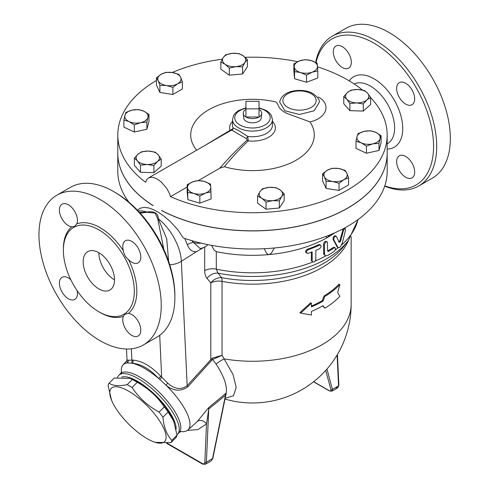 <?xml version="1.0" encoding="UTF-8"?>
<svg xmlns="http://www.w3.org/2000/svg" width="489" height="489" viewBox="0 0 489 489"><rect width="100%" height="100%" fill="white"/><g stroke="black" fill="none" stroke-linecap="round" stroke-linejoin="round"><path stroke-width="0.73" d="M98.845 229.861A50.165 28.961 60 0 1 131.614 274.06A50.165 28.961 60 0 1 123.931 314.256A50.165 28.961 60 0 1 121.333 315.472A50.165 28.961 60 0 1 72.555 283.137A50.165 28.961 60 0 1 73.766 227.373A50.165 28.961 60 0 1 98.845 229.861M123.381 316.328L124.982 314.164L128.503 313.37A12.751 7.359 60 0 1 140.795 330.154A12.751 7.359 60 0 1 138.155 335.998A12.751 7.359 60 0 1 126.847 330.827A12.751 7.359 60 0 1 123.381 316.328A51.938 29.988 -120 0 1 99.469 312.129M128.503 259.61C125.636 257.324 123.925 254.366 123.381 250.735A12.751 7.359 60 0 1 125.404 240.765A12.751 7.359 60 0 1 131.773 241.389A12.751 7.359 60 0 1 140.105 252.624A12.751 7.359 60 0 1 138.155 262.844A12.751 7.359 60 0 1 128.503 259.61A51.938 29.988 -120 0 1 128.503 313.37M76.822 223.852L74.371 226.511L71.694 226.817A12.751 7.359 60 0 1 59.407 210.032A12.751 7.359 60 0 1 62.048 204.188A12.751 7.359 60 0 1 73.35 209.353A12.751 7.359 60 0 1 76.822 223.852A51.938 29.988 -120 0 1 123.381 250.735M225.148 398.235L233.436 395.76L236.199 387.422L233.045 374.501L222.055 355.307L222.055 281.377A11.088 6.4 0 0 0 210.796 282.942A11.088 8.851 140.3 0 1 221.596 277.666L218.008 273.119A11.088 8.845 -39.3 0 0 207.018 278.351L210.796 282.942L210.796 359.219A2.769 0.776 -138.1 0 0 211.664 360.369L212.666 359.501L222.055 355.307L212.14 358.192A2.769 0.954 -122.5 0 0 212.666 359.501L216.114 364.079C223.962 376.157 227.33 385.827 226.23 393.095L225.472 393.663A6.65 2.922 -129.8 0 0 225.502 395.271L225.618 395.894M348.468 240.386A98.662 56.962 0 0 1 222.055 281.377A11.088 2.793 100.6 0 0 221.596 277.666A100.147 57.818 180 0 0 343.908 246.273L348.278 240.625A104.939 60.587 0 0 1 218.008 273.119L216.297 269.152A11.088 6.4 -0 0 0 204.689 270.643C204.714 273.901 205.49 276.474 207.018 278.351M211.468 245.319L214.078 250.02L216.297 251.664A106.425 61.443 180 0 0 269.133 254.567L267.764 254.243L266.309 252.85L264.268 248.718M212.14 358.192L187.159 385.656C180.967 390.13 174.463 389.25 167.648 383.021L160.606 376.114C151.144 366.163 141.908 360.827 132.892 360.112A2.769 2.164 -86.9 0 1 132.427 363.315C140.997 363.92 149.707 368.95 158.57 378.407L159.726 379.378A2.769 0.66 138.2 0 0 161.67 377.282L159.714 335.307M224.983 399.061A98.662 98.662 0 0 0 351.151 304.311A98.662 56.962 180 0 1 224.457 358.926A11.088 3.955 -34.1 0 0 216.114 364.079M225.71 395.803L226.23 393.095M207.959 244.641A12.194 12.194 0 0 1 199.922 248.394L193.54 242.483A5.544 2.249 -20.3 0 0 187.379 244.696C189.243 249.763 192.287 252.086 196.511 251.652L204.689 246.921M324.824 308.229A99.768 57.604 0 0 0 339.855 296.371L337.697 292.636L339.855 284.604A99.768 57.604 180 0 1 324.824 296.462L323.033 301.138A99.768 57.604 180 0 1 311.438 306.878L311.438 303.259L300.662 313.113L311.438 315.026L311.438 311.407A99.768 57.604 0 0 0 323.033 305.668L324.824 308.229L322.703 305.857M300.662 313.113L299.843 312.642L310.643 302.801L311.438 303.259M311.438 306.083A98.662 56.962 0 0 0 322.251 300.686L324.036 296.01A98.662 56.962 0 0 0 339.036 284.133L339.855 284.604M334.886 232.764A106.425 61.443 180 0 1 327.74 237.324A106.425 61.443 180 0 1 269.133 254.567L271.322 253.278L274.317 247.984M337.306 247.153L333.027 239.359C333.088 236.7 333.944 235.576 335.582 235.998M338.571 241.914L339.745 240.961L343.296 228.681M344.403 228.094L345.21 228.565L344.427 228.791L343.51 230.221L340.54 241.419L339.366 242.373L336.377 236.45L335.32 235.704M306.939 253.223L305.863 252.544L305.57 251.389L306.12 250.197L307.52 249.188A106.425 61.443 0 0 0 318.62 244.732L319.366 244.561L320.637 245.148L319.409 245.191A107.531 62.085 180 0 1 308.327 249.653L306.958 250.631L306.377 251.884L306.939 253.223L308.327 253.271A107.531 62.085 0 0 0 312.153 251.866L312.153 260.912L312.703 261.982L314.079 261.963L315.234 261.047L315.815 259.787L315.851 250.374A107.531 62.085 0 0 0 319.409 248.809L320.863 247.306L321.12 245.93L320.637 245.148M312.703 261.982L311.371 260.68L311.359 252.171M327.581 250.991L328.363 251.444L327.575 250.991A106.425 61.443 0 0 0 333.241 247.477L334.238 247.3L335.044 247.764L334.03 247.929A107.531 62.085 180 0 1 328.363 251.444L327.575 250.991L327.447 242.208L326.939 241.755L325.925 241.945L324.366 244.249L324.555 254.836L325.546 255.82L327.575 255.515A107.531 62.085 0 0 0 334.03 251.548L335.228 249.91L335.448 248.498L335.044 247.764M325.301 255.704L323.706 254.207L323.553 244.139L323.981 242.703L324.904 241.645L325.87 241.266L327.11 241.823M111.553 400.234L108.069 385.534A42.959 14.823 45.1 0 1 109.059 383.199C112.959 385.827 118.998 386.316 127.183 384.666A42.959 14.823 45.1 0 1 129.573 385.98A42.959 14.823 45.1 0 1 132.036 387.471C138.907 397.808 147.922 406.011 159.072 412.074A42.959 14.823 45.1 0 1 162.941 417.209C163.772 427.062 166.743 434.776 171.859 440.351A42.959 14.823 45.1 0 1 170.869 442.686L154.921 442.331L152.605 441.378A37.69 13.007 -134.9 0 0 163.448 427.679A37.69 13.007 -134.9 0 0 128.827 391.298A37.69 13.007 -134.9 0 0 111.553 400.234A37.69 13.007 -134.9 0 0 152.605 441.378M170.869 442.686L176.034 437.527A42.959 14.823 -134.9 0 0 177.024 435.198L173.54 420.497A37.69 13.007 -134.9 0 0 138.039 382.117A37.69 13.007 -134.9 0 0 132.488 379.348L130.178 378.394L114.23 378.046L109.059 383.199M173.895 421.365L168.106 412.056A42.959 14.823 -134.9 0 0 164.243 406.921C157.372 396.579 148.356 388.376 137.207 382.312A42.959 14.823 -134.9 0 0 134.744 380.827A42.959 14.823 -134.9 0 0 132.348 379.507L130.178 378.394M176.138 429.03A38.802 13.386 -134.9 0 0 154.597 394.323A38.802 13.386 -134.9 0 0 121.663 377.129M132.348 379.507L127.183 384.666M137.207 382.312L132.036 387.471M164.243 406.921L159.072 412.074M168.106 412.056L162.941 417.209M177.024 435.198L171.859 440.351M259.029 108.864L245.943 108.864L245.943 101.309L259.029 101.309L259.029 117.012L245.943 117.012L245.943 108.864M245.943 109.45A9.254 5.342 0 0 0 243.247 113.564A9.254 5.342 0 0 0 245.943 117.012A9.254 5.342 0 0 0 259.029 117.012A9.254 5.342 0 0 0 261.725 113.564A9.254 5.342 0 0 0 259.029 109.45M261.725 113.564L261.242 118.069A8.771 5.067 180 0 1 255.588 122.495A8.771 5.067 180 0 1 246.285 121.339A8.771 5.067 180 0 1 243.73 118.069L243.247 113.564M143.748 111.156L148.974 114.444L147.922 117.427A11.638 6.718 0 0 0 143.748 111.156A11.638 6.718 0 0 0 132.256 110.104L138.528 109.56L143.748 111.156M146.871 122.109L140.594 122.653A11.638 6.718 0 0 0 147.922 117.427L146.871 122.109L146.871 129.224L134.322 132.006L134.322 124.891L129.102 121.602A11.638 6.718 0 0 0 140.594 122.653L134.322 124.891M124.927 115.325L125.979 112.342L132.256 110.104A11.638 6.718 0 0 0 124.927 115.325A11.638 6.718 0 0 0 129.102 121.602L123.876 120.007L124.927 115.325M148.393 151.077L155.105 152.128L158.155 154.738A11.638 6.718 0 0 0 148.393 151.077A11.638 6.718 0 0 0 138.026 154.133L141.682 151.724L148.393 151.077M161.205 159.047L157.55 161.449A11.638 6.718 0 0 0 158.155 154.738L161.205 159.047L161.205 166.162L153.888 172.672L153.888 165.551L147.177 164.5A11.638 6.718 0 0 0 157.55 161.449L153.888 165.551M137.415 160.838L134.365 158.234L138.026 154.133A11.638 6.718 0 0 0 137.415 160.838A11.638 6.718 0 0 0 147.177 164.5L140.465 165.148L137.415 160.838M192.8 181.804L198.436 180.539L204.42 181.45A11.638 6.718 0 0 0 192.8 181.804A11.638 6.718 0 0 0 187.513 187.788L187.165 184.763L192.8 181.804M210.411 184.06L210.765 187.085A11.638 6.718 0 0 0 204.42 181.45L210.411 184.06M211.114 191.81L205.478 193.076A11.638 6.718 0 0 0 210.765 187.085L211.114 198.925L199.842 203.155L187.868 199.628L187.513 187.788A11.638 6.718 0 0 0 193.852 193.424L187.868 192.513M199.842 196.034L193.852 193.424A11.638 6.718 0 0 0 205.478 193.076L199.842 196.034L199.842 203.155M260.001 191.59L262.41 188.815L269.048 187.36A11.638 6.718 0 0 0 260.001 191.59A11.638 6.718 0 0 0 261.823 198.228L257.593 196.058L260.001 191.59M275.686 187.605L279.916 189.769A11.638 6.718 0 0 0 269.048 187.36L275.686 187.605M284.146 193.632L281.737 196.407A11.638 6.718 0 0 0 279.916 189.769L284.146 193.632L284.146 200.747L279.329 207.996L266.053 209.206L266.053 202.091L261.823 198.228A11.638 6.718 0 0 0 272.691 200.637L266.053 202.091M279.329 200.875L272.691 200.637A11.638 6.718 0 0 0 281.737 196.407L279.329 200.875L279.329 207.996M324.335 176.7L322.593 173.803L327.349 170.209A11.638 6.718 0 0 0 324.335 176.7A11.638 6.718 0 0 0 332.563 181.456L326.071 181.297L324.335 176.7M332.098 168.314L338.59 168.473A11.638 6.718 0 0 0 327.349 170.209L332.098 168.314M345.081 170.325L346.817 173.222A11.638 6.718 0 0 0 338.59 168.473L345.081 170.325M343.81 179.714L339.054 183.308L332.563 181.456A11.638 6.718 0 0 0 343.81 179.714A11.638 6.718 0 0 0 346.817 173.222L348.559 177.819L343.81 179.714M361.224 142.825L355.998 141.235L357.049 136.553A11.638 6.718 0 0 0 361.224 142.825A11.638 6.718 0 0 0 372.716 143.876L366.444 146.113L361.224 142.825M358.101 133.57L364.378 131.327A11.638 6.718 0 0 0 357.049 136.553L358.101 133.57M370.65 130.789L375.87 132.378A11.638 6.718 0 0 0 364.378 131.327L370.65 130.789M380.045 138.656L378.993 143.338L372.716 143.876A11.638 6.718 0 0 0 380.045 138.656A11.638 6.718 0 0 0 375.87 132.378L381.096 135.673L380.045 138.656M356.579 102.904L349.867 103.546L346.817 99.243A11.638 6.718 0 0 0 356.579 102.904A11.638 6.718 0 0 0 366.946 99.848L363.29 103.955L356.579 102.904M343.767 96.633L347.422 92.531A11.638 6.718 0 0 0 346.817 99.243L343.767 96.633L343.767 103.747L349.867 110.661L349.867 103.546M351.084 90.123L357.795 89.481A11.638 6.718 0 0 0 347.422 92.531L351.084 90.123M367.557 93.136L370.607 97.445L366.946 99.848A11.638 6.718 0 0 0 367.557 93.136A11.638 6.718 0 0 0 357.795 89.481L364.507 90.532L367.557 93.136M312.171 72.176L306.536 75.141L300.552 72.531A11.638 6.718 0 0 0 312.171 72.176A11.638 6.718 0 0 0 317.459 66.192L317.807 70.911L312.171 72.176M294.561 71.614L294.207 66.895A11.638 6.718 0 0 0 300.552 72.531L294.561 71.614L294.561 78.735L293.858 70.984L293.858 63.87L299.494 60.905A11.638 6.718 0 0 0 294.207 66.895L293.858 63.87M311.12 60.557L317.104 63.167L317.459 66.192A11.638 6.718 0 0 0 311.12 60.557A11.638 6.718 0 0 0 299.494 60.905L305.13 59.64L311.12 60.557M244.971 62.39L242.562 66.865L235.924 66.62A11.638 6.718 0 0 0 244.971 62.39A11.638 6.718 0 0 0 243.149 55.752L247.379 59.615L244.971 62.39M229.286 68.075L225.056 64.212A11.638 6.718 0 0 0 235.924 66.62L229.286 68.075L229.286 75.19L220.826 69.163L220.826 62.048L223.235 57.574A11.638 6.718 0 0 0 225.056 64.212L220.826 62.048M232.281 53.344L238.919 53.588L243.149 55.752A11.638 6.718 0 0 0 232.281 53.344A11.638 6.718 0 0 0 223.235 57.574L225.643 54.799L232.281 53.344M134.322 132.006L123.876 127.122L123.876 120.007M146.871 129.224L148.974 121.559L148.974 114.444M153.888 172.672L140.465 172.262L134.365 165.349L134.365 158.234M140.465 172.262L140.465 165.148M187.868 199.628L187.165 191.884L187.165 184.763M266.053 209.206L257.593 203.179L257.593 196.058M348.559 177.819L348.559 184.934L339.054 190.423L339.054 183.308M339.054 190.423L326.071 188.412L326.071 181.297M326.071 188.412L322.593 180.918L322.593 173.803M381.096 135.673L381.096 142.788L378.993 150.453L378.993 143.338M378.993 150.453L366.444 153.234L366.444 146.113M366.444 153.234L355.998 148.35L355.998 141.235M363.29 103.955L363.29 111.07L370.607 104.56L370.607 97.445M363.29 111.07L349.867 110.661M306.536 75.141L306.536 82.256L317.807 78.032L317.807 70.911M242.562 66.865L242.562 73.98L247.379 66.736L247.379 59.615M306.536 82.256L294.561 78.735M242.562 73.98L229.286 75.19M180.637 77.28L182.379 81.877L177.623 83.772A11.638 6.718 0 0 0 180.637 77.28A11.638 6.718 0 0 0 172.409 72.525L178.901 74.377L180.637 77.28M172.874 87.36L166.382 85.508A11.638 6.718 0 0 0 177.623 83.772L172.874 87.36L172.874 94.481L159.891 92.47L159.891 85.355L158.155 80.758A11.638 6.718 0 0 0 166.382 85.508L159.891 85.355M161.162 74.267L165.918 72.372L172.409 72.525A11.638 6.718 0 0 0 161.162 74.267A11.638 6.718 0 0 0 158.155 80.758L156.413 77.861L161.162 74.267M159.891 92.47L156.413 84.976L156.413 77.861M172.874 94.481L182.379 88.992L182.379 81.877M387.178 153.106A134.689 77.763 180 0 1 387.178 153.149A134.689 77.763 180 0 1 306.768 224.317A134.689 77.763 180 0 1 161.553 210.514L161.786 210.545A134.689 77.763 180 0 0 306.915 224.188A134.689 77.763 180 0 0 387.178 153.057L387.178 134.958A134.689 77.763 180 0 1 312.068 204.695A134.689 77.763 180 0 1 170.508 196.657L187.165 187.036M245.943 107.782L238.681 110.496L235.533 112.904L233.663 115.349L232.532 119.567L232.532 125.208A19.951 11.522 180 0 0 233.088 127.898A2.219 2.164 -70 0 1 231.817 130.202L246.413 138.638L247.819 136.407L238.375 130.429L233.088 127.898C233.167 128.564 232.134 129.383 229.995 130.361A2.219 0.966 -119 0 0 230.735 130.563L148.54 177.923L146.822 179.53L145.618 182.287A134.689 77.763 180 0 1 117.794 134.958L117.794 153.057A134.689 77.763 180 0 0 152.916 205.423L153.124 205.649A134.689 77.763 180 0 1 117.794 153.149A134.689 77.763 180 0 1 117.794 153.106M137.287 210.068L140.435 208.149L144.402 207.33L149.218 208.069L153.387 209.634L158.265 212.238L164.108 216.254L170.337 221.584L177.91 229.903L183.308 237.972A134.689 77.763 0 0 0 187.177 239.262L195.569 241.731A134.689 77.763 0 0 0 387.178 171.254L387.178 153.149M230.735 130.563L231.817 130.202M246.413 138.638L247.183 140.062A2.219 1.29 -131.6 0 0 248.229 140.887L247.819 136.407A19.951 11.522 180 0 0 272.44 125.208L272.44 119.567L271.309 115.361L269.463 112.928L266.413 110.569L259.029 107.782M232.532 121.425A22.891 13.215 0 0 0 229.995 130.361L207.373 143.955M196.615 150.166A61.773 35.666 180 0 1 207.397 110.575A61.773 35.666 180 0 1 275.118 101.773C279.213 102.861 276.199 108.582 287.287 113.564L309.965 121.889A61.773 35.666 180 0 1 293.993 161.37A61.773 35.666 180 0 1 224.384 166.712L219.787 168.204L198.418 180.539M224.384 166.712C232.214 157.11 240.166 148.503 248.229 140.887A22.891 13.215 0 0 0 271.077 135.612A22.891 13.215 0 0 0 272.44 121.425M247.183 140.062C237.984 148.418 228.846 157.8 219.787 168.204M117.794 134.958A134.689 77.763 180 0 1 156.413 80.453M172.238 72.5A134.689 77.763 180 0 1 222.269 59.175M245.075 57.311A134.689 77.763 180 0 1 297.648 61.693M317.514 66.859A134.689 77.763 180 0 1 347.728 79.97A134.689 77.763 180 0 1 362.441 90.043M370.607 97.592A134.689 77.763 180 0 1 387.178 134.958M148.54 177.923L151.046 177.22L154.041 177.648L157.916 179.487L161.242 182L166.761 188.375L169.591 193.785L170.508 196.657M117.794 153.149L117.794 171.254A134.689 77.763 0 0 0 128.925 202.201M319.39 102.067L314.158 110.783L299.519 114.481L284.879 110.783L279.647 102.067C280.839 96.828 284.726 93.289 291.316 91.449C301.365 88.931 309.702 91.449 312.942 93.607C317.379 96.785 319.531 99.603 319.39 102.067M324.824 296.462L324.036 296.01M323.033 301.138L322.251 300.686M336.377 236.45C334.733 236.034 333.877 237.153 333.81 239.812L338.003 247.55L339.177 247.648L340.222 246.951L342.251 243.222L345.436 230.417L345.21 228.565M169.744 264.8A17.738 10.764 -2.7 0 0 181.364 261.309A38.802 21.198 -122.5 0 0 158.277 218.669C158.167 213.173 154.328 210.961 146.773 212.03A8.869 1.614 -96.4 0 1 146.706 212.299L155.05 213.027L157.702 218.65A8.869 6.082 173.2 0 0 158.277 218.669L166.731 238.834L168.632 261.432M184.744 238.461L187.379 244.696M201.223 243.161A12.194 7.042 0 0 1 193.54 242.483L191.804 240.698M225.472 393.663L208.717 407.569A6.65 3.02 -128.9 0 0 208.754 409.006L225.502 395.271L212.538 458.621L211.175 460.907L205.398 464.238L206.401 462.16A1.106 0.605 -177.5 0 1 204.836 462.111C204.622 463.719 203.797 464.195 202.36 463.541A1.106 0.642 120 0 0 202.593 464.098L205.386 464.244M208.717 407.569L197.299 421.506A6.65 5.171 -136.9 0 1 206.523 423.939L208.754 409.006L206.401 462.16L212.538 458.621A1.106 0.452 -168.4 0 0 212.837 458.389L211.175 460.901M197.299 421.506L187.923 430.008A45.96 15.862 -134.9 0 0 166.071 385.24C173.516 391.279 180.808 391.762 187.935 386.689L211.664 360.369M126.877 360.674L127.409 362.917A45.96 15.862 -134.9 0 0 123.008 364.947A45.96 15.862 -134.9 0 0 121.461 372.153M180.71 431.542A45.96 15.862 -134.9 0 0 187.923 430.008M331.933 391.188L332.41 389.409A1.106 0.782 165 0 1 330.87 389.629C331.114 390.968 330.54 391.304 329.152 390.619L313.687 381.695M337.434 354.494L338.871 385.363A1.106 0.672 177.3 0 1 338.547 385.864L337.716 387.844L335.533 387.606M313.565 381.793L329.354 390.913L331.939 391.182L337.716 387.844L338.871 385.363M138.142 210.955A38.802 21.198 -122.5 0 1 146.773 212.03L139.554 212.477M140.172 213.155L146.706 212.299M157.702 218.65L163.809 249.366M132.892 360.112L128.173 360.228L127.012 359.861L126.504 349.018M174.885 297.52L174.885 295.711A84.249 48.643 -120 0 0 115.306 192.519L113.741 191.615A86.467 49.921 60 0 1 174.885 297.52A86.467 49.921 60 0 1 156.975 337.104L143.332 344.977A86.467 49.921 60 0 1 56.865 295.056A86.467 49.921 60 0 1 56.865 195.209A86.467 49.921 60 0 1 100.098 199.494A86.467 49.921 60 0 1 156.59 275.686A86.467 49.921 60 0 1 143.332 344.977M316.028 62.586A84.249 48.643 60 0 1 373.987 43.173A84.249 48.643 60 0 1 433.315 139.958A84.249 48.643 60 0 1 384.782 185.851M351.322 62.305A12.751 7.359 60 0 1 348.681 68.142A12.751 7.359 60 0 1 335.937 60.777A12.751 7.359 60 0 1 335.937 46.058A12.751 7.359 60 0 1 345.76 49.475A12.751 7.359 60 0 1 351.322 62.305M396.652 161.627A12.751 7.359 60 0 1 399.287 155.789A12.751 7.359 60 0 1 412.038 163.155A12.751 7.359 60 0 1 412.038 177.874A12.751 7.359 60 0 1 402.215 174.457A12.751 7.359 60 0 1 396.652 161.627M405.662 104.084A12.751 7.359 60 0 1 397.337 92.855A12.751 7.359 60 0 1 399.287 82.635A12.751 7.359 60 0 1 412.038 89.994A12.751 7.359 60 0 1 412.038 104.719A12.751 7.359 60 0 1 405.662 104.084M56.865 195.209L70.508 187.336A86.467 49.921 60 0 1 113.741 191.615L115.306 192.519M384.684 186.144A86.467 49.921 -120 0 0 418.786 185.942A86.467 49.921 -120 0 0 432.044 116.657A86.467 49.921 -120 0 0 375.552 40.459A86.467 49.921 -120 0 0 332.318 36.174A86.467 49.921 -120 0 0 315.643 62.384M332.318 36.174L345.961 28.301A86.467 49.921 60 0 1 389.195 32.586A86.467 49.921 60 0 1 445.681 108.784A86.467 49.921 60 0 1 432.429 178.069L418.786 185.942M98.845 252.715A22.17 12.8 -120 0 0 114.524 279.867M98.845 288.92A22.17 12.8 60 0 1 84.365 269.384A22.17 12.8 60 0 1 87.763 251.615A22.17 12.8 60 0 1 109.933 264.415A22.17 12.8 60 0 1 109.933 290.02A22.17 12.8 60 0 1 98.845 288.92M77.115 290.643A12.751 7.359 60 0 1 74.799 299.421A12.751 7.359 60 0 1 68.429 298.797A12.751 7.359 60 0 1 60.098 287.563A12.751 7.359 60 0 1 62.048 277.342A12.751 7.359 60 0 1 70.813 279.726M131.358 348.816L131.883 360.081A2.769 2.188 -89.7 0 1 131.584 363.131L132.427 363.315A45.96 15.862 -134.9 0 1 158.57 378.407A2.769 0.74 137.1 0 0 160.606 376.114M128.173 360.228A2.769 2.628 -76.2 0 1 127.409 362.917L131.584 363.131M159.726 379.378L166.071 385.24L167.648 383.021M187.935 386.689A2.769 0.764 41.7 0 1 187.159 385.656L181.364 261.309L196.511 251.652M176.969 434.654A41.571 14.346 -134.9 0 0 177.574 434.14A41.571 14.346 -134.9 0 0 158.369 394.58A41.571 14.346 -134.9 0 0 118.858 375.283A41.571 14.346 -134.9 0 0 117.531 377.502M329.604 235.007L327.74 237.324L326.811 237.434L325.931 236.438M71.694 226.817A51.938 29.988 -120 0 0 63.381 249.622M312.752 262.006A106.425 61.443 180 0 1 216.297 269.152L216.297 251.664M204.689 247.086L204.689 270.643M357.942 219.628A106.425 61.443 180 0 1 341.628 244.934M338.309 247.703A106.425 61.443 180 0 1 335.173 250.05M325.821 255.894A106.425 61.443 180 0 1 315.289 260.973M309.965 121.889C326.86 118.179 331.585 104.041 318.29 96.963L318.272 96.956M232.532 119.567A19.951 11.522 0 0 0 238.375 127.715A19.951 11.522 0 0 0 260.124 130.208A19.951 11.522 0 0 0 272.44 119.567M259.029 108.24A17.738 10.238 180 0 1 267.306 123.387A17.738 10.238 180 0 1 239.946 125.001A17.738 10.238 180 0 1 245.943 108.24M311.279 93.772A16.626 9.603 180 0 1 303.822 109.836A16.626 9.603 180 0 1 283.455 98.075A16.626 9.603 180 0 1 311.279 93.772M324.335 244.598L323.553 244.139M324.335 253.644L323.553 253.192M334.03 247.929L333.241 247.477M319.409 245.191L318.62 244.732M308.327 249.653L307.52 249.188M312.153 260.912L311.359 260.454M340.54 241.419L339.745 240.961M343.302 230.857L342.502 230.392M337.551 247.018L336.762 246.566M333.81 239.812L333.027 239.359M187.324 430.473L197.868 429.605L206.523 423.939L204.836 462.111M337.11 355.032L338.547 385.864L332.41 389.409L326.952 369.03M325.723 370.417L330.87 389.629M202.36 463.541L167.25 443.266M354.158 83.949A34.212 19.756 60 0 1 370.424 86.088A34.212 19.756 60 0 1 392.869 116.553A34.212 19.756 60 0 1 387.178 143.852M387.178 149.084A40.666 23.478 -120 0 0 401.927 120.263A40.666 23.478 -120 0 0 373.987 78.76A40.666 23.478 -120 0 0 349.195 80.832M181.028 431.457L179.163 432.557A41.571 14.346 -134.9 0 0 152.403 386.053A41.571 14.346 -134.9 0 0 120.441 373.694L121.547 371.836M351.151 236.578L351.151 304.311M348.278 240.625L358.137 219.488M338.076 247.599L337.282 247.141M123.008 364.947L126.895 360.631M166.645 443.346L202.593 464.098M225.502 396.512L212.837 458.389M127.348 360.124L126.84 360.741L127.012 359.861M120.441 373.694L118.858 375.283M179.163 432.557L177.574 434.14"/></g></svg>
